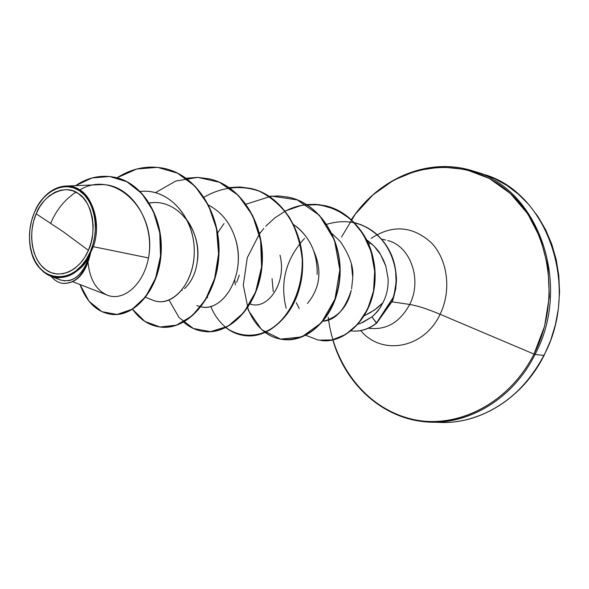 <?xml version="1.0" encoding="UTF-8"?>
<svg xmlns="http://www.w3.org/2000/svg" width="589" height="589" viewBox="0 0 589 589"><rect width="100%" height="100%" fill="white"/><g stroke="black" fill="none" stroke-linecap="round" stroke-linejoin="round"><path stroke-width="0.88" d="M88.409 250.362L63.745 232.095L36.157 213.792C43.439 194.105 65.872 183.613 78.241 193.494C91.7 200.709 97.811 231.146 88.409 250.362C79.53 271.146 59.32 279.908 45.662 269.652C31.88 259.705 27.595 233.781 36.157 213.792L63.745 232.095L88.409 250.362L91.148 242.469L92.745 234.142L93.143 225.727L92.311 217.569L90.301 209.986L87.187 203.279L83.115 197.713L78.241 193.494L72.771 190.777L66.91 189.651L60.903 190.151L54.968 192.228L49.329 195.798L44.197 200.716L39.75 206.791L36.157 213.792L33.551 221.457L32.012 229.504L31.6 237.647L32.329 245.576L34.184 253.005L37.1 259.653L40.972 265.278L45.662 269.652L51.007 272.604L56.802 274.003L62.832 273.782L68.869 271.934L74.663 268.518L79.994 263.651L84.632 257.518L88.409 250.362M72.845 281.741L107.331 295.148C122.946 301.678 143.355 285.348 148.487 257.938L93.364 246.688C101.153 225.226 92.937 196.225 79.044 189.503C65.512 180.16 43.255 191.108 35.259 210.442L34.346 212.526L35.266 210.464C44.793 189.82 65.445 180.587 80.156 191.234C94.991 201.585 99.924 229.975 90.345 251.724L90.897 251.952L93.364 246.688L90.765 252.195L90.345 251.724C76.29 286.814 36.754 283.751 30.731 249.073C28.25 236.749 29.457 224.564 34.346 212.526L35.178 210.648M485.38 174.823C547.814 193.693 580.563 287.432 543.883 355.439L543.883 355.439C580.563 287.432 547.814 193.693 485.38 174.823M476.31 172.04C539.104 191.005 572.029 285.687 535.055 354.431L543.883 355.439L535.055 354.431C572.029 285.687 539.104 191.005 476.31 172.04M341.532 236.992L355.292 214.182L372.94 194.915L393.769 180.116L416.909 170.589L441.323 166.93L465.862 169.522L489.297 178.445L510.346 193.45L527.818 213.903L540.636 238.839L547.976 266.942L549.331 296.657L544.582 326.277L533.995 354.092L535.055 354.431L533.995 354.092C563.025 297.497 548.359 221.869 503.941 188.016C459.781 153.619 397.472 164.294 361.219 206.798M371.077 238.412C392.554 224.313 412.749 225.874 431.663 243.08C447.861 260.183 451.608 290.841 440.079 314.29L533.995 354.092L440.079 314.29C424.338 348.511 381.79 356.109 360.748 330.606C381.79 356.109 424.338 348.511 440.079 314.29C427.467 308.982 417.343 305.706 409.708 304.469C417.343 305.706 427.467 308.982 440.079 314.29C451.608 290.841 447.861 260.183 431.663 243.08C412.749 225.874 392.554 224.313 371.077 238.412M368.545 328.154C385.994 330.503 399.71 322.61 409.708 304.469C422.416 279.804 410.474 246.025 387.739 240.548C410.474 246.025 422.416 279.804 409.708 304.469L392.2 301.833L409.708 304.469C399.71 322.61 385.994 330.503 368.545 328.154M362.633 322.536L371.946 316.882L374.67 314.452L379.618 308.511L382.894 302.761L374.435 310.094L364.355 315.675M197.374 261.126C202.071 230.77 177.436 197.889 149.311 203.014L152.544 202.712M187.177 220.234C194.355 230.542 197.889 242.116 197.779 254.963C197.286 269.541 192.839 280.776 184.453 288.684M239.289 275.085L236.653 282.418M251.945 304.461L250.163 303.983M273.252 291.651L272.052 278.693M364.422 315.571L370.209 312.715L376.923 308.202L382.894 302.761L384.286 299.867M388.092 278.604L385.824 266.118L383.549 260.228L380.604 254.647C378.212 250.023 373.559 245.076 366.63 239.804L374.332 246.386L380.604 254.647L385.824 266.118L388.092 278.604C388.438 287.432 386.708 295.487 382.894 302.761L380.258 307.546C378.101 310.16 379.78 309.74 371.946 316.882L376.673 323.14L392.672 300.64L395.764 288.706L396.449 279.068C395.948 268.017 393.636 258.623 389.506 250.885C381.584 236.123 369.973 226.736 354.681 222.73M323.059 321.204C335.369 320.283 344.771 310.013 351.258 290.399C351.206 288.477 348.754 315.248 323.059 321.211M352.759 276.256C353.628 266.707 349.491 255.14 340.332 241.542L332.027 233.678L340.332 241.542M317.154 274.415C317.655 254.904 310.985 239.141 297.158 227.14L293.786 224.711C309.785 236.447 317.574 253.012 317.154 274.415M181.986 290.002L182.185 290.443M196.8 305.581L200.687 306.736M234.783 236.911L235.247 238.331C247.056 273.649 223.445 312.339 201.048 306.803C221.471 312.545 247.306 276.602 235.247 238.331C230.284 222.995 221.449 211.959 208.734 205.237M145.638 297.335L153.118 300.324C171.193 307.892 194.164 284.575 194.274 251.945C194.856 219.38 170.825 189.614 142.752 191.263L140.197 191.44M93.364 246.688L148.487 257.938C155.415 221.184 129.705 182.075 99.166 184.71L65.821 186.05C87.842 184.151 103.554 217.584 93.364 246.688M50.949 276.315L60.534 280.018C73.367 283.206 83.071 274.894 89.638 255.089C79.051 273.657 66.093 280.703 50.764 276.241M47.65 274.805L42.894 271.485M38.462 266.751L34.037 259.329M31.622 252.799L30.054 245.473M29.789 243.375L29.516 239.738M39.905 202.299C47.201 192.095 55.837 186.684 65.821 186.05M114.634 177.267C100.785 174.646 87.754 177.444 75.547 185.66L92.009 177.988L109.642 176.479L126.856 181.736L141.949 193.641L153.339 211.252L159.759 232.839L160.51 256.046L155.584 278.192L145.711 296.65L132.253 309.225L117.012 314.438L101.978 311.706L89.086 301.362L79.986 284.516C86.686 302.407 97.178 312.354 111.439 314.364C135.05 317.206 159.229 287.977 160.797 251.937C162.704 215.854 141.603 182.619 114.634 177.267L115.054 177.363C142.015 182.708 163.109 215.927 161.202 252.004C159.634 288.028 135.463 317.25 111.844 314.408L111.645 314.386C135.308 317.405 159.626 288.154 161.202 252.018C163.124 215.839 141.897 182.546 114.848 177.318M51.162 276.396C54.593 280.474 58.502 282.808 62.898 283.39C75.466 283.684 84.374 274.496 89.624 255.81L90.75 252.379C86.075 273.178 76.945 283.53 63.34 283.442L63.119 283.412M148.487 257.938C157.749 211.017 114.678 168.528 79.78 189.96M75.974 192.147C64.576 199.723 56.183 210.096 50.779 223.26M60.166 279.878L64.783 280.938M68.324 280.747C73.861 279.716 78.808 276.086 83.159 269.85M86.001 264.969L90.75 252.379M88.055 262.672C89.896 279.628 96.382 290.473 107.507 295.214M367.271 241.107L372.3 244.347L367.271 241.107M328.228 317.132C334.044 366.579 367.573 409.237 412.506 419.339C457.307 429.543 509.11 403.421 533.995 354.092C511.105 399.364 465.347 425.678 423.138 421.069C380.825 416.43 345.596 383.203 332.859 339.86M419.986 421.15C463.175 428.137 511.775 401.507 535.055 354.431C511.775 401.507 463.175 428.137 419.986 421.15M435.676 422.144C477.053 426.024 521.876 399.703 543.883 355.439C525.322 389.955 499.317 411.431 465.884 419.854M307.429 303.46C320.225 287.947 322.308 270.403 313.694 250.833M234.702 280.195L235.409 284.899M250.163 303.976C267.016 310.624 287.218 283.662 280.003 255.162M250.664 188.436C287.469 196.115 311.007 245.23 299.794 286.961C289.192 328.964 250.2 347.569 226.014 327.521C231.948 332.211 238.523 334.942 245.738 335.723C271.603 338.763 299.308 310.035 302.341 271.684C305.72 233.413 282.698 195.467 250.833 188.473L250.664 188.436M225.852 327.388C219.366 322.124 214.315 315.093 210.7 306.302M286.526 196.822C323.074 202.594 347.878 249.221 337.887 290.215C328.515 331.46 290.082 351.11 265.374 332.454M265.219 332.343C257.386 326.527 251.547 318.362 247.697 307.863M259.572 233.789L263.769 228.444M265.72 226.25L274.879 217.834L285.142 211.252M285.334 211.156C320.423 192.102 364.944 215.854 373.404 259.454C383.034 303.504 350.786 344.933 321.079 340.516M354.018 222.583L354.394 222.664C369.759 226.596 381.444 235.953 389.439 250.745C393.599 258.505 395.933 267.914 396.449 278.98C396.449 284.988 395.197 292.196 392.686 300.596L376.673 323.14C368.751 329.303 360.269 331.894 351.228 330.915M116.99 177.819C132.267 168.123 148.148 165.016 164.64 168.513C197.794 175.758 221.736 216.443 218.357 257.739C215.331 299.109 186.897 330.201 160.701 327.086C149.422 325.739 140.049 319.812 132.584 309.313L144.909 321.461L160.024 327.013L176.347 325.187L192.088 315.903L205.406 299.845L214.646 278.479L218.571 253.911L216.502 228.665L208.44 205.318L195.055 186.227L177.561 173.195L157.558 167.342L136.795 169.006L116.99 177.819M186.161 178.261L197.705 177.377L209.139 178.82C241.645 185.94 265.124 225.212 261.737 264.947C258.704 304.749 230.623 334.618 204.574 331.541C196.822 330.694 189.835 327.572 183.621 322.161M229.202 187.582L239.907 186.985L250.502 188.399C282.374 195.393 305.397 233.347 302.017 271.632C298.984 309.991 271.271 338.734 245.407 335.693C238.265 334.92 231.742 332.225 225.837 327.609C238.788 336.724 254.684 337.769 269.747 330.024C289.427 317.743 303.041 289.655 302.209 259.263C300.633 244.17 296.392 230.24 289.486 217.474C281.218 205.973 271.234 197.249 259.543 191.307C241.291 184.732 221.552 186.985 204.074 197.19M269.254 196.328L279.201 195.953L289.052 197.322C320.298 204.184 342.886 240.908 339.514 277.846C336.481 314.865 309.173 342.562 283.53 339.566C276.904 338.852 270.8 336.51 265.212 332.527M306.619 204.545L315.903 204.339L325.076 205.671C355.373 212.342 377.446 247.196 374.597 282.573C371.799 318.244 344.727 343.372 320.939 340.501L321.226 340.53C345.007 343.402 372.086 318.281 374.876 282.617C377.726 247.255 355.653 212.408 325.364 205.738L325.224 205.701M354.681 222.738L360.829 224.63L366.697 227.325L372.211 230.778L377.291 234.945L381.871 239.745L385.898 245.112L389.307 250.958L392.075 257.194L394.159 263.725L395.594 270.888L396.183 279.105L395.484 288.728L392.384 300.64L376.408 323.103L393.746 296.576L396.11 282.543L395.661 271.396C393.621 258.674 388.769 247.822 381.09 238.839C365.857 222.929 347.738 218.085 326.74 224.306M283.677 339.581L283.832 339.595C309.475 342.592 336.783 314.901 339.816 277.898C343.188 240.967 320.607 204.258 289.361 197.396L279.429 196.019L269.394 196.424M204.751 331.563L204.928 331.578C230.976 334.648 259.057 304.793 262.083 264.998C265.47 225.285 241.998 186.028 209.493 178.901L209.316 178.857M160.893 327.109L161.084 327.123C187.273 330.238 215.707 299.16 218.733 257.805C222.112 216.524 198.176 175.846 165.023 168.601L164.832 168.557M141.912 191.3C168.8 189.275 192.669 215.92 194.164 247.262C196.049 278.626 176.258 304.395 157.933 301.568M351.419 264.675L352.767 277.699L351.581 288.868M299.234 308.592L296.319 302.687M304.55 238.376C285.893 258.924 279.76 282.212 286.158 308.261M305.794 335.318L318.369 340.133L332.063 339.934L345.669 334.486L357.928 324.009L367.61 309.166L373.536 291.025L374.67 271.205L371.122 251.621L363.074 233.899L351.132 219.491L336.194 209.507L319.407 204.663L302.002 205.215L285.209 211.002M260.066 232.64L247.284 257.724L243.301 285.142L248.425 310.513L261.634 329.656L280.57 339.139L301.818 336.923L321.292 322.89L334.979 299.138L339.824 269.747L334.442 240.025L319.429 215.324L297.231 199.892L271.455 196.1L246.106 204.177M223.997 223.555L217.65 232.905M207.409 297.084L207.586 297.806M169.021 300.044L179.019 317.493L193.42 328.529L210.479 331.651L228.076 326.21L243.861 312.516L255.626 291.975L261.56 266.927L260.618 240.393L252.644 215.581L238.412 195.452L219.461 182.281L197.838 177.377L175.78 181.051L155.452 192.64M351.272 330.922C360.299 331.879 368.766 329.288 376.673 323.14L376.408 323.103C368.626 329.163 360.291 331.769 351.39 330.93L351.096 330.9C360.093 331.835 368.53 329.236 376.408 323.103L371.946 316.882L360.586 323.339L358.149 324.112M29.494 239.259L29.789 243.39C30.981 260.471 43.674 278.133 58.952 277.787C74.354 274.953 84.58 267.391 89.638 255.089L89.624 255.81M90.345 251.724L86.296 259.396L81.311 265.97L75.591 271.183L69.369 274.842L62.905 276.815L56.441 277.044L50.234 275.527L44.506 272.361L39.485 267.664L35.34 261.634L32.226 254.507L30.245 246.548L29.465 238.059L29.906 229.342L31.548 220.728L34.346 212.526L38.189 205.024L42.945 198.522L48.438 193.244L54.475 189.408L60.829 187.177L67.271 186.632L73.551 187.825L79.427 190.733L84.654 195.246L89.027 201.21L92.37 208.396L94.534 216.531L95.425 225.285L95.006 234.312L93.29 243.25L90.345 251.724M351.427 219.564C378.491 178.334 428.262 156.829 472.606 170.825L481.699 173.615L494.679 178.636L507.011 185.535L518.475 194.245L528.878 204.648L538.007 216.59L545.708 229.894L551.819 244.347L556.222 259.705L558.814 275.711L559.55 292.085L558.409 308.526L555.405 324.753L550.605 340.471L544.096 355.395C522.995 397.811 480.624 424.146 440.425 422.409L430.912 422.114C385.5 421.039 345.957 386.266 332.814 339.868M385.618 240.017L381.598 239.171M63.34 283.442L62.898 283.39M111.844 314.408L111.439 314.364M368.383 328.22L370.937 328.529M370.547 243.102L368.692 244.266M164.64 168.513L165.023 168.601M160.701 327.086L161.084 327.123"/></g></svg>
